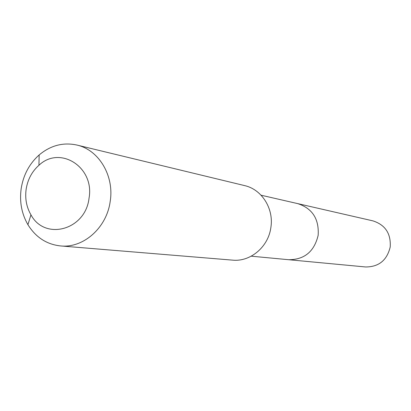 <?xml version="1.0" encoding="UTF-8"?>
<svg xmlns="http://www.w3.org/2000/svg" width="411" height="411" viewBox="0 0 411 411"><rect width="100%" height="100%" fill="white"/><g stroke="black" fill="none" stroke-linecap="round" stroke-linejoin="round"><path stroke-width="0.62" d="M251.244 256.187L365.564 266.965C378.762 266.98 386.977 260.327 390.209 247.011C391.036 233.602 385.292 224.894 372.988 220.887L297.739 203.62C312.381 208.418 319.188 218.991 318.155 235.333C314.235 251.578 304.417 259.706 288.697 259.716C304.417 259.706 314.235 251.578 318.155 235.333C319.188 218.991 312.381 208.418 297.739 203.62L261.072 195.21M60.571 245.937L232.605 260.137C250.397 262.002 268.316 246.939 270.859 227.591C274.014 208.68 261.786 189.373 244.617 185.602L76.831 145.037C98.835 149.82 114.453 175.816 110.179 201.529C106.68 227.822 83.356 248.372 60.571 245.937C46.649 244.401 35.762 237.322 27.917 224.689C21.613 213.73 19.374 201.652 21.197 188.459C23.422 174.85 29.407 163.686 39.153 154.952C50.568 145.422 63.13 142.119 76.831 145.037M26.165 189.075C27.753 179.396 32.012 171.459 38.937 165.273C60.073 145.047 94.859 167.287 89.023 198.308C85.462 230.093 44.835 241.021 30.953 214.825C26.468 207.052 24.871 198.467 26.165 189.075M38.937 165.273L39.153 154.952M30.953 214.825L27.917 224.689"/></g></svg>

